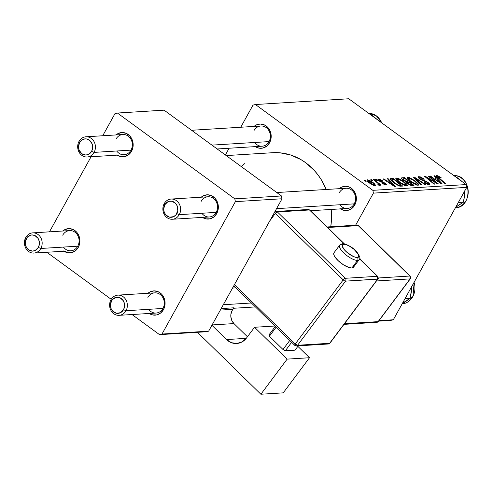 <?xml version="1.0" encoding="UTF-8"?>
<svg xmlns="http://www.w3.org/2000/svg" width="493" height="493" viewBox="0 0 493 493"><rect width="100%" height="100%" fill="white"/><g stroke="black" fill="none" stroke-linecap="round" stroke-linejoin="round"><path stroke-width="0.74" d="M339.905 204.743A10.119 8.868 -93.5 0 0 354.227 203.862L354.757 205.02L355.687 202.906L356.371 198.248L355.441 193.62L353.025 189.719L349.5 187.143L345.402 186.28L341.353 187.272L339.233 188.683A12.14 10.643 86.5 0 1 352.883 189.565A12.14 10.643 86.5 0 1 354.757 205.02L354.227 203.862A10.119 8.868 -93.5 0 0 351.404 189.873A10.119 8.868 -93.5 0 0 339.172 192.855A10.119 8.868 86.5 0 1 346.074 188.258A10.119 8.868 86.5 0 1 354.307 193.293A10.119 8.868 86.5 0 1 354.227 203.862A10.119 8.868 86.5 0 1 347.325 208.459L310.448 210.733M254.721 142.483A10.119 8.868 -93.5 0 0 269.042 141.596L269.572 142.754L270.503 140.641L271.187 135.988L270.256 131.354L267.841 127.453L264.316 124.877L260.218 124.02L256.169 125.012L254.049 126.418A12.14 10.643 86.5 0 1 267.699 127.299A12.14 10.643 86.5 0 1 269.572 142.754L269.042 141.596A10.119 8.868 -93.5 0 0 266.22 127.607A10.119 8.868 -93.5 0 0 253.987 130.596A10.119 8.868 86.5 0 1 260.889 125.998A10.119 8.868 86.5 0 1 269.123 131.027A10.119 8.868 86.5 0 1 269.042 141.596A10.119 8.868 86.5 0 1 262.14 146.193L217.173 148.972M63.443 247.073A10.119 8.868 -93.5 0 0 77.758 246.192L78.295 247.35L79.219 245.237L79.909 240.584L78.972 235.95L76.563 232.049L73.038 229.473L68.94 228.616L64.891 229.609L62.765 231.014A12.14 10.643 86.5 0 1 76.415 231.895A12.14 10.643 86.5 0 1 78.295 247.35L77.758 246.192A10.119 8.868 -93.5 0 0 74.936 232.203A10.119 8.868 -93.5 0 0 62.71 235.192A10.119 8.868 86.5 0 1 69.612 230.595A10.119 8.868 86.5 0 1 77.839 235.623A10.119 8.868 86.5 0 1 77.758 246.192A10.119 8.868 86.5 0 1 70.856 250.789L33.918 253.069A10.119 8.868 86.5 0 1 25.691 248.041A10.119 8.868 86.5 0 1 25.772 237.472A10.119 8.868 -93.5 0 0 28.594 251.461A10.119 8.868 -93.5 0 0 40.82 248.472L38.343 247.431A8.098 7.093 86.5 0 1 28.563 249.822A8.098 7.093 86.5 0 1 26.308 238.63L25.772 237.472A10.119 8.868 86.5 0 1 32.674 232.875A10.119 8.868 86.5 0 1 40.907 237.903A10.119 8.868 86.5 0 1 40.82 248.472A10.119 8.868 86.5 0 1 33.918 253.069M148.627 309.339A10.119 8.868 -93.5 0 0 162.943 308.452L163.473 309.616L164.403 307.503L165.087 302.844L164.157 298.21L161.747 294.315L158.222 291.739L154.124 290.876L150.075 291.868L147.949 293.28A12.14 10.643 86.5 0 1 161.599 294.161A12.14 10.643 86.5 0 1 163.473 309.616L162.943 308.452A10.119 8.868 -93.5 0 0 160.12 294.469A10.119 8.868 -93.5 0 0 147.894 297.452A10.119 8.868 86.5 0 1 154.796 292.854A10.119 8.868 86.5 0 1 163.023 297.883A10.119 8.868 86.5 0 1 162.943 308.452A10.119 8.868 86.5 0 1 156.041 313.055L119.103 315.329A10.119 8.868 86.5 0 1 110.876 310.3A10.119 8.868 86.5 0 1 110.956 299.732A10.119 8.868 -93.5 0 0 113.778 313.721A10.119 8.868 -93.5 0 0 126.005 310.732L123.527 309.69A8.098 7.093 86.5 0 1 113.747 312.081A8.098 7.093 86.5 0 1 111.492 300.89L110.956 299.732A10.119 8.868 86.5 0 1 117.858 295.134A10.119 8.868 86.5 0 1 126.091 300.163A10.119 8.868 86.5 0 1 126.005 310.732A10.119 8.868 86.5 0 1 119.103 315.329M201.883 213.259A10.119 8.868 -93.5 0 0 216.199 212.372A10.119 8.868 -93.5 0 0 213.383 198.389A10.119 8.868 -93.5 0 0 201.15 201.372A10.119 8.868 86.5 0 1 208.052 196.775A10.119 8.868 86.5 0 1 216.279 201.803A10.119 8.868 86.5 0 1 216.199 212.372A10.119 8.868 86.5 0 1 209.297 216.975L172.365 219.256A10.119 8.868 86.5 0 1 164.132 214.221A10.119 8.868 86.5 0 1 164.212 203.652L164.748 204.811A8.098 7.093 86.5 0 1 174.528 202.426A8.098 7.093 86.5 0 1 176.79 213.611L179.267 214.652A10.119 8.868 -93.5 0 0 176.445 200.663A10.119 8.868 -93.5 0 0 164.212 203.652A10.119 8.868 86.5 0 1 171.114 199.055A10.119 8.868 86.5 0 1 179.347 204.084A10.119 8.868 86.5 0 1 179.267 214.652L216.199 212.372L216.735 213.537L216.199 212.372L179.267 214.652A10.119 8.868 86.5 0 1 172.365 219.256M202.457 217.395A12.14 10.643 86.5 0 0 216.735 213.537L218.208 209.137L218.35 206.764L217.413 202.13L215.003 198.235L211.479 195.659L207.38 194.797L203.332 195.789L201.206 197.2A12.14 10.643 86.5 0 1 214.856 198.081A12.14 10.643 86.5 0 1 216.735 213.537L213.888 216.932L210.098 218.806L205.945 218.867L202.056 217.117M116.699 150.994A10.119 8.868 -93.5 0 0 131.015 150.112A10.119 8.868 -93.5 0 0 128.198 136.123A10.119 8.868 -93.5 0 0 115.966 139.112A10.119 8.868 86.5 0 1 122.868 134.515A10.119 8.868 86.5 0 1 131.095 139.544A10.119 8.868 86.5 0 1 131.015 150.112A10.119 8.868 86.5 0 1 124.113 154.71L87.181 156.99A10.119 8.868 86.5 0 1 78.948 151.961A10.119 8.868 86.5 0 1 79.028 141.392L79.564 142.551A8.098 7.093 86.5 0 1 89.35 140.16A8.098 7.093 86.5 0 1 91.606 151.351L94.083 152.392A10.119 8.868 -93.5 0 0 91.26 138.404A10.119 8.868 -93.5 0 0 79.028 141.392A10.119 8.868 86.5 0 1 85.93 136.795A10.119 8.868 86.5 0 1 94.163 141.824A10.119 8.868 86.5 0 1 94.083 152.392L131.015 150.112L131.551 151.271L131.015 150.112L94.083 152.392A10.119 8.868 86.5 0 1 87.181 156.99M117.272 155.135A12.14 10.643 86.5 0 0 131.551 151.271L133.024 146.871L133.165 144.504L132.229 139.87L129.819 135.969L126.294 133.393L122.196 132.537L118.147 133.529L116.021 134.934A12.14 10.643 86.5 0 1 129.677 135.815A12.14 10.643 86.5 0 1 131.551 151.271L128.704 154.666L124.914 156.54L120.76 156.608L116.872 154.857M255.448 104.528L348.761 98.766L466.15 184.573L372.837 190.329L255.448 104.528L253.001 105.12L240.744 127.243L253.001 105.12L255.448 104.528L372.837 190.329L373.404 193.127L355.619 225.215L373.404 193.127L372.837 190.329L466.15 184.573L348.761 98.766L255.448 104.528M375.555 179.427L376.892 180.537L377.62 180.487L376.258 179.378L375.555 179.427L376.892 180.537L377.62 180.487L376.258 179.378L375.555 179.427M370.779 179.717L372.123 180.826L372.844 180.783L371.488 179.674L370.779 179.717L372.123 180.826L372.844 180.783L371.488 179.674L370.779 179.717M396.495 178.022L395.805 178.54L396.354 179.698L400.07 182.983L405.258 185.732L406.959 185.923L407.366 185.177L406.509 183.883L403.391 181.208L398.326 178.386L396.495 178.022L395.934 179.039L396.495 178.022L395.867 178.312L399.65 182.681L406.688 185.96L407.366 185.67L407.119 184.678L403.391 181.208L396.495 178.022M387.338 178.7L389.378 180.851L386.962 180.999L383.862 178.91L383.147 178.953L394.616 186.6L395.478 186.545L388.102 178.651L387.338 178.7L389.378 180.851L386.962 180.999L383.862 178.91L383.147 178.953L394.616 186.6L395.478 186.545L388.102 178.651L387.338 178.7M401.9 177.8C400.92 178.053 401.357 178.891 403.219 180.315L406.195 181.818L407.828 183.753L411.15 185.442L414.009 185.405L404.624 177.628L404.063 178.639L404.624 177.628L401.376 178.035L402.639 179.865L406.195 181.818L407.101 183.18L409.486 184.795L411.316 185.473L414.009 185.405L404.624 177.628L401.9 177.8L401.468 178.577L401.9 177.8L401.388 178.022M413.344 177.092L420.905 184.974L421.669 184.93L415.186 178.17L425.108 184.715L425.823 184.672L414.249 177.036L413.344 177.092L420.905 184.974L421.669 184.93L415.186 178.17L425.108 184.715L425.823 184.672L414.249 177.036L413.344 177.092M436.675 175.545L436.323 176.18L436.675 175.545C435.904 175.791 436.33 176.549 437.957 177.807L444.84 183.501L445.555 183.458L438.912 177.955L438.671 178.392L438.912 177.955L437.858 176.445L440.717 178.004L441.29 177.862L437.852 175.742L436.379 175.607L436.404 176.297L444.84 183.501L445.555 183.458L437.673 176.771L438.252 176.494L440.717 178.004L441.29 177.862L436.675 175.545L436.243 175.724M428.3 176.167L436.274 182.755L425.391 176.352L424.646 176.395L434.031 184.166L434.746 184.123L426.753 177.529L437.642 183.944L438.388 183.895L429.015 176.124L428.3 176.167L436.274 182.755L425.391 176.352L424.646 176.395L434.031 184.166L434.746 184.123L426.753 177.529L437.642 183.944L438.388 183.895L429.015 176.124L428.3 176.167M433.908 175.822L435.941 177.973L433.526 178.127L430.426 176.038L429.717 176.081L441.186 183.723L442.048 183.673L434.672 175.779L433.908 175.822L435.941 177.973L433.526 178.127L430.426 176.038L429.717 176.081L441.186 183.723L442.048 183.673L434.672 175.779L433.908 175.822M418.73 176.654L418.107 176.839L418.052 177.351L420.19 179.397L426.605 181.972L428.053 182.989L428.281 183.488L427.548 183.679L424.362 182.182L423.992 182.478L428.072 184.493L429.606 184.419L429.477 183.63L426.624 181.479L420.295 178.928L419.395 177.924L420.104 177.554L423.82 179.267L424.399 179.132L420.517 176.938L418.73 176.654L418.187 177.622L418.73 176.654L418.046 176.919L419.691 179.045L427.499 182.515L427.825 183.679L424.362 182.182L423.992 182.478L429.033 184.585L429.674 184.333L428.14 182.422L420.295 178.928L419.913 177.554L422.088 178.146L423.82 179.267L424.399 179.132L418.73 176.654M407.81 177.326L407.119 177.844L407.662 178.996L411.384 182.287L416.567 185.035L418.267 185.226L418.674 184.481L415.309 180.968L409.64 177.69L407.81 177.326L407.243 178.343L407.81 177.326L407.175 177.616L410.959 181.979L418.002 185.263L418.674 184.974L418.428 183.975L414.699 180.512L407.81 177.326M386.019 184.961C386.863 184.857 386.635 184.296 385.323 183.273L385.088 183.698L385.323 183.273L381.89 181.72L381.644 182.163L381.89 181.72L380.485 181.233L380.276 181.609L380.485 181.233L379.672 180.752L379.456 181.141L379.425 179.834L382.352 181.171L382.925 181.03L380.953 179.797L378.501 179.132L377.897 179.403L378.02 179.871L379.887 181.406L384.786 183.439L385.323 184.018L384.996 184.259L382.087 183.359L385.279 184.9L386.53 184.678L385.323 183.273L379.24 180.383L379.154 179.902L379.721 179.853L382.352 181.171L382.784 180.925L378.501 179.132L377.915 179.36L379.049 180.857L384.786 183.439L385.095 184.259L382.087 183.359L386.019 184.961L386.5 184.764M390.462 178.706L390.462 178.706C390.308 179.742 391.596 181.239 394.326 183.199L399.996 186.157L402.701 186.101L393.315 178.33L392.755 179.341L393.315 178.33L390.604 178.602L390.481 179.483L392.65 181.88L396.39 184.579L399.694 186.095L402.701 186.101L393.315 178.33L391.3 178.454L390.61 179.698L391.3 178.454L390.388 178.793M367.458 179.816C366.533 180.339 367.377 181.535 369.99 183.408L374.84 185.651C375.814 185.128 374.933 183.895 372.197 181.942L371.975 182.348L372.197 181.942L367.458 179.816L366.989 180.438L369.208 182.817L373.232 185.288L374.84 185.651L375.407 185.257L373.737 183.162L369.664 180.42L367.458 179.816L367.038 180.567L367.458 179.816L366.995 180.025M379.505 185.362L378.926 184.031L378.445 184.9L378.926 184.031L380.331 185.202L381.052 185.158L374.224 179.507L373.977 179.945L374.224 179.507L373.509 179.551L377.928 183.347L378.593 184.314L377.829 184.296L378.741 185.189L379.696 185.189L378.926 184.031L380.331 185.202L381.052 185.158L374.224 179.507L373.509 179.551L376.214 181.812C377.792 183.002 378.532 183.877 378.427 184.45L377.829 184.296L378.741 185.189L379.672 185.282M364.241 180.124L365.584 181.233L366.305 181.19L364.949 180.081L364.241 180.124L365.584 181.233L366.305 181.19L364.949 180.081L364.241 180.124M393.322 319.772L466.717 187.371L373.404 193.127L466.717 187.371L466.15 184.573L466.717 187.371L393.322 319.772L390.875 320.37L378.655 321.128L390.875 320.37L393.322 319.772L379.006 320.66L393.322 319.772M229.103 148.233L225.375 154.962L229.103 148.233M117.426 113.039L164.083 110.161L281.472 195.968L234.816 198.845L117.426 113.039L114.98 113.636L102.717 135.76L114.98 113.636L117.426 113.039L234.816 198.845L235.377 201.643L161.987 334.051L208.644 331.167L282.033 198.765L235.377 201.643L234.816 198.845L281.472 195.968L164.083 110.161L117.426 113.039M206.197 331.764L159.541 334.642L132.025 314.534L159.541 334.642L161.987 334.051L235.377 201.643L282.033 198.765L281.472 195.968L282.033 198.765L208.644 331.167L206.197 331.764L208.644 331.167L161.987 334.051L159.541 334.642L206.197 331.764M111.202 299.313L46.841 252.274L111.202 299.313M91.082 156.749L49.46 231.833L91.082 156.749M149.194 313.474A12.14 10.643 86.5 0 0 163.473 309.616L160.626 313.012L156.836 314.885L152.682 314.947L148.8 313.197M64.01 251.214A12.14 10.643 86.5 0 0 78.295 247.35L75.441 250.746L71.658 252.619L67.504 252.687L63.615 250.937M330.766 226.743A62.734 54.994 -93.5 0 0 331.197 209.451L331.401 220.593L330.766 226.743M274.841 152.627L280.24 152.842L290.876 155.073L300.964 159.615L305.672 162.702L314.22 170.368L317.96 174.867L321.307 179.76L326.261 189.485A62.734 54.994 -93.5 0 0 272.641 152.713L226.213 155.578M255.294 146.618A12.14 10.643 86.5 0 0 269.572 142.754L266.725 146.15L262.935 148.023L258.782 148.091L254.899 146.341M340.478 208.878A12.14 10.643 86.5 0 0 354.757 205.02L351.91 208.416L348.12 210.289L343.966 210.357L340.084 208.601M241.231 166.554L244.565 163.682M428.768 176.562L429.015 176.124L428.768 176.562M426.519 177.948L426.753 177.529L426.519 177.948M429.015 180.013L429.261 179.569L429.015 180.013M425.139 176.802L425.391 176.352L425.139 176.802M432.663 181.054L432.86 180.691L432.663 181.054M434.37 176.315L434.672 175.779L434.37 176.315M430.216 176.414L430.426 176.038L430.216 176.414M433.329 178.491L433.526 178.127L433.329 178.491M435.387 178.984L435.941 177.973L435.387 178.984M436.786 178.897L440.563 182.848L440.372 183.186L440.563 182.848L437.753 180.943L437.55 181.307L437.753 180.943L434.857 179.021L434.66 179.378L436.786 178.897L440.563 182.848L434.857 179.021L436.786 178.897M437.266 177.209L437.858 176.445M419.001 178.503L419.913 177.554M420.079 179.323L420.295 178.928L420.079 179.323M421.17 180.007L421.398 179.594L421.17 180.007M423.111 180.851L423.425 180.284L423.111 180.851M424.732 181.338L425.04 180.789L424.732 181.338M427.906 182.841L428.14 182.422L427.906 182.841M424.14 182.583L424.362 182.182L424.14 182.583M424.387 182.749L424.602 182.361L424.387 182.749M427.468 184.327L427.825 183.679L427.468 184.327M427.77 184.419L428.269 183.519L427.825 183.679M413.898 177.671L414.249 177.036L413.898 177.671M414.89 178.706L415.186 178.17L414.89 178.706M416.443 180.327L416.751 179.772L416.443 180.327M414.477 180.919L414.699 180.512L414.477 180.919M417.713 185.263L418.428 183.975L417.713 185.263M413.941 180.518L417.066 183.421L416.443 184.998L416.795 184.364L411.784 182.022L411.563 182.41L411.784 182.022C409.11 180.105 408.179 178.842 408.987 178.232L413.941 180.518L415.839 182.034L417.066 183.421L417.127 184.277L414.416 183.642L410.256 180.808L408.537 178.688L408.863 178.244L410.318 178.503L413.941 180.518M416.727 185.085L417.232 184.166L416.795 184.364M408.019 179.421L408.987 178.232M407.409 182.576L408.173 181.208L406.676 181.301L403.958 180.296L403.04 178.749L405.006 178.583L408.173 181.208L407.575 182.287L409.27 182.114L412.197 184.536L410.121 184.548L408.099 183.378L407.409 182.576L409.27 182.114L412.197 184.536L411.661 185.51L412.197 184.536L410.983 184.61L410.614 185.288L410.983 184.61L408.487 183.679L408.272 184.068L408.487 183.679L407.409 182.576L407.082 183.168L407.415 182.416L407.027 183.119M406.676 181.301L406.207 182.145L406.676 181.301L403.958 180.296L403.742 180.678L403.958 180.296L402.843 178.91L405.006 178.583L408.173 181.208L406.676 181.301M378.729 180.611L379.425 179.834M382.439 183.606L382.654 183.217L382.439 183.606M384.805 184.783L385.095 184.259L384.805 184.783M384.959 184.826L385.095 184.259M378.057 179.927L378.501 179.132L378.057 179.927M387.806 179.193L388.102 178.651L387.806 179.193M383.653 179.292L383.862 178.91L383.653 179.292M386.758 181.362L386.962 180.999L386.758 181.362M388.817 181.862L389.378 180.851L388.817 181.862M390.222 181.775L393.993 185.725L393.808 186.058L393.993 185.725L391.189 183.815L390.986 184.179L391.189 183.815L388.293 181.892L388.09 182.25L390.222 181.775L393.993 185.725L388.293 181.892L390.222 181.775M393.697 179.279L400.889 185.239L400.353 186.206L400.889 185.239L399.86 185.3L399.453 186.027L399.86 185.3L398.788 185.226L398.529 185.695L398.788 185.226L395.096 183.205L394.881 183.599L395.096 183.205L391.824 179.649L393.697 179.279L400.889 185.239L398.165 185.023L394.067 182.416L391.787 179.803L393.697 179.279M403.163 181.615L403.391 181.208L403.163 181.615L405.751 184.117L405.129 185.695L405.48 185.06L400.47 182.718L400.254 183.113L400.47 182.718C397.802 180.802 396.871 179.538 397.678 178.928L402.633 181.214L405.751 184.117L405.955 184.77L405.48 185.06L403.101 184.339L398.948 181.504L397.222 179.39L397.678 178.928L399.336 179.329L403.145 181.597M406.405 185.96L407.119 184.678L406.405 185.96M405.412 185.781L405.924 184.863L405.48 185.06M396.711 180.124L397.678 178.928M374.84 185.651L375.37 185.43M371.605 182.071C373.608 183.482 374.372 184.437 373.91 184.949L373.639 185.436L373.91 184.949L370.699 183.371L370.483 183.76L370.699 183.371C368.77 181.997 368.012 181.042 368.413 180.518L373.232 183.402L374.175 184.838L372.357 184.431L368.172 180.9L369.078 180.641L371.605 182.071M373.811 185.491L373.91 184.949M371.247 180.105L371.488 179.674L371.247 180.105M378.347 184.801L378.427 184.45M376.023 179.809L376.258 179.378L376.023 179.809M364.709 180.512L364.949 180.081L364.709 180.512M402.417 179.674L403.04 178.749M367.71 181.467L368.413 180.518M77.758 246.192L40.82 248.472L77.758 246.192M38.343 247.431L35.237 250.462L32.538 251.122L28.563 249.822L25.852 246.235L25.322 241.564L27.158 237.392L30.732 235.118L32.113 234.939L34.843 235.512L38.109 238.439L39.243 241.342L39.329 244.497L38.343 247.431L40.82 248.472A10.119 8.868 -93.5 0 0 38.004 234.483A10.119 8.868 -93.5 0 0 25.772 237.472L26.308 238.63A8.098 7.093 86.5 0 1 36.088 236.239A8.098 7.093 86.5 0 1 38.343 247.431M251.387 302.998L223.298 304.729L251.387 302.998M162.943 308.452L126.005 310.732L162.943 308.452M123.527 309.69L124.513 306.757L124.427 303.602L123.293 300.705L120.027 297.772L115.917 297.378L112.342 299.652L110.506 303.824L111.036 308.495L112.644 311.095L116.336 313.252L120.421 312.722L123.527 309.69L126.005 310.732A10.119 8.868 -93.5 0 0 123.188 296.743A10.119 8.868 -93.5 0 0 110.956 299.732L111.492 300.89A8.098 7.093 86.5 0 1 121.272 298.505A8.098 7.093 86.5 0 1 123.527 309.69M211.91 145.121L269.042 141.596L211.91 145.121M79.564 142.551L78.486 147.068L79.108 150.155L81.82 153.742L85.8 155.042L88.5 154.383L91.606 151.351L92.585 148.418L92.055 143.753L89.35 140.16L86.756 138.995L85.369 138.86L82.67 139.519L79.564 142.551L79.028 141.392A10.119 8.868 -93.5 0 0 81.85 155.381A10.119 8.868 -93.5 0 0 94.083 152.392L91.606 151.351A8.098 7.093 86.5 0 1 81.82 153.742A8.098 7.093 86.5 0 1 79.564 142.551M276.555 208.65L354.227 203.862L276.555 208.65M164.748 204.811L167.854 201.785L169.173 201.298L171.94 201.255L175.631 203.412L177.24 206.012L177.77 210.677L175.939 214.856L173.684 216.643L169.592 217.173L165.901 215.016L164.292 212.415L163.67 209.328L164.748 204.811L164.212 203.652A10.119 8.868 -93.5 0 0 167.035 217.641A10.119 8.868 -93.5 0 0 179.267 214.652L176.79 213.611A8.098 7.093 86.5 0 1 167.004 216.002A8.098 7.093 86.5 0 1 164.748 204.811M411.026 293.008L411.624 286.402L411.637 288.855A16.195 14.192 -93.5 0 0 411.587 286.815L411.476 291.271L410.145 298.259L405.073 298.573L410.145 298.259L402.485 303.244M414.138 282.218L412.974 296.503L402.091 303.947A16.189 14.192 -93.5 0 0 414.046 282.384A16.189 14.192 86.5 0 1 402.941 303.842M411.637 288.855L410.145 298.259L404.112 302.437M368.795 113.298A16.189 14.192 86.5 0 1 381.36 122.116L381.36 122.116A16.189 14.192 -93.5 0 0 368.795 113.298L376.251 115.756L381.878 122.973M380.756 122.153L381.36 122.116L380.756 122.153M375.407 118.246L373.047 116.095L367.969 112.805L373.047 116.095L377.059 119.454M381.668 122.825A16.189 14.192 -93.5 0 0 381.36 122.116M373.047 116.095L376.553 118.973M460.591 180.506L458.231 178.355L453.153 175.07L458.231 178.355A16.195 14.192 -93.5 0 0 455.538 176.814L458.231 178.355L462.243 181.714M455.353 207.867A16.189 14.192 -93.5 0 0 468.202 191.518A16.189 14.192 -93.5 0 0 454.509 175.576A1.214 0.579 -86.6 0 1 454.546 175.576A1.214 0.579 93.4 0 0 454.509 175.576A16.189 14.192 86.5 0 1 468.196 191.296A16.189 14.192 86.5 0 1 455.742 207.83M454.509 175.576L454.053 175.607L454.509 175.576A16.189 14.192 -93.5 0 0 453.979 175.557M464.283 196.929L464.887 190.347L464.733 195.216L463.408 202.179L458.33 202.494L463.408 202.179L455.409 207.461L460.388 203.96M455.742 207.165L463.408 202.179L464.899 192.775M458.231 178.355L461.738 181.239M333.946 252.835L333.687 253.63L334.328 255.929L337.878 260.409L343.387 264.772L349.007 267.539L351.86 268.007L357.567 260.378L351.86 268.007A12.14 4.067 36.8 0 0 353.432 267.323L359.138 259.688A12.14 4.067 -143.2 0 1 357.567 260.378A12.14 4.067 -143.2 0 1 345.211 254.252A12.14 4.067 -143.2 0 1 339.695 245.144A12.14 4.067 -143.2 0 1 341.267 244.454A2.021 1.775 86.5 0 1 343.769 244.257A10.119 3.389 -143.2 0 1 355.422 250.586A10.119 3.389 -143.2 0 1 357.351 257.519A2.021 1.775 86.5 0 1 357.567 260.378A12.14 4.067 36.8 0 0 359.372 259.219M287.148 359.114L254.542 327.272L274.952 326.015L254.542 327.272L287.148 359.114L260.877 394.234L283.235 392.853L309.505 357.733L287.148 359.114L309.505 357.733L297.871 346.376L309.505 357.733L283.235 392.853L260.877 394.234L197.465 332.307L260.877 394.234L287.148 359.114M282.988 349.494L285.318 350.763L295.036 350.166L285.318 350.763L291.64 342.308L285.318 350.763L282.988 349.494L269.4 336.226L282.988 349.494L289.748 340.46L282.988 349.494M269.012 334.839L269.4 336.226L276.16 327.192L269.4 336.226L269.012 334.839L275.34 326.384L269.012 334.839M246.549 337.958L254.542 327.272L246.549 337.958A16.189 14.192 86.5 0 1 236.677 343.504A16.189 14.192 86.5 0 1 226.54 339.56L231.396 342.697L236.905 343.492L242.223 341.828L246.549 337.958M247.443 336.762L233.953 323.587L231.79 320.468L230.823 316.66L230.841 314.682L231.889 310.935L234.015 307.792L221.16 308.587L234.015 307.792L232.875 309.321L220.322 310.097L232.875 309.321A10.119 8.868 -93.5 0 0 233.953 323.587L247.443 336.762M211.91 325.275L226.54 339.56L211.91 325.275M246.247 338.346L226.54 339.56L246.247 338.346M212.095 324.936L233.953 323.587L212.095 324.936M298.265 345.846L295.036 350.166L298.265 345.846M233.787 285.811L294.802 345.39L296.336 345.963L328.412 343.985A2.021 1.775 -93.5 0 0 329.644 343.288L377.62 279.161L377.404 276.308A2.021 0.703 -45.7 0 1 377.675 276.388L359.576 258.893L377.404 276.308L345.328 278.286A2.021 0.703 134.3 0 0 343.214 279.876L295.239 344.003L234.44 284.627L295.239 344.003A2.021 0.678 36.8 0 0 297.569 345.273L345.544 281.139L377.62 279.161L329.644 343.288L297.569 345.273L345.544 281.139L377.885 279.044A2.021 0.678 -143.2 0 1 377.62 279.161A2.021 1.775 -93.5 0 0 377.404 276.308L345.328 278.286L277.405 211.953L309.481 209.969L344.206 243.881L309.481 209.969A2.021 0.703 -45.7 0 1 309.752 210.049A2.021 0.703 134.3 0 0 309.481 209.969A2.021 1.775 -93.5 0 0 308.211 209.476A2.021 1.775 86.5 0 1 309.481 209.969L277.405 211.953A2.021 0.703 134.3 0 0 275.285 213.537L343.214 279.876A2.021 0.703 -45.7 0 1 345.328 278.286L277.405 211.953L276.135 211.46A2.021 1.775 86.5 0 1 277.405 211.953L275.285 213.537L343.214 279.876A2.021 0.678 36.8 0 0 345.544 281.139A2.021 1.775 -93.5 0 0 345.328 278.286A2.021 1.775 86.5 0 1 345.544 281.139A2.021 0.678 -143.2 0 1 343.214 279.876L295.239 344.003L295.073 345.47L296.336 345.963A2.021 1.775 86.5 0 1 295.073 345.47A2.021 0.703 -45.7 0 1 294.802 345.39A2.021 0.703 -45.7 0 1 295.239 344.003L297.569 345.273A2.021 1.775 86.5 0 1 296.336 345.963L297.569 345.273L329.644 343.288A2.021 0.678 36.8 0 0 329.909 343.177L328.412 343.985L327.149 343.492M274.299 212.723L274.903 212.15L275.285 213.537L269.72 220.981L275.285 213.537A2.021 0.678 -143.2 0 1 274.638 212.267A2.021 0.678 -143.2 0 1 274.903 212.15A2.021 1.775 86.5 0 1 276.135 211.46L308.211 209.476L309.752 210.049L344.441 243.93M339.467 245.606A12.14 4.067 36.8 0 0 345.79 254.739A12.14 4.067 36.8 0 0 357.567 260.378A2.021 1.775 -93.5 0 0 357.351 257.519A10.119 3.389 -143.2 0 1 345.698 251.19A10.119 3.389 -143.2 0 1 343.769 244.257L342.425 244.873L342.321 246.408L344.471 249.889L347.121 252.478L353.506 256.57L356.273 257.451L358.694 256.902L358.374 254.326L353.999 249.298L349.192 245.982L346.141 244.645L343.769 244.257A2.021 1.775 -93.5 0 0 342.499 243.764L339.695 245.144L333.983 252.773A12.14 4.067 36.8 0 0 339.498 261.888A12.14 4.067 36.8 0 0 351.86 268.007L353.469 267.268L353.721 266.466M343.985 324.363L376.855 322.336A2.021 1.775 -93.5 0 0 378.094 321.646L410.077 278.89A2.021 1.775 -93.5 0 0 409.862 276.037A2.021 0.703 -45.7 0 1 410.133 276.117L358.503 225.702A2.021 0.703 134.3 0 0 358.232 225.621A2.021 1.775 -93.5 0 0 356.969 225.128L358.232 225.621L327.629 227.507L358.232 225.621L409.862 276.037L410.336 278.773A2.021 0.678 -143.2 0 1 410.077 278.89L376.449 280.967L410.077 278.89L378.094 321.646L344.465 323.716L378.094 321.646A2.021 0.678 36.8 0 0 378.353 321.528L376.855 322.336L375.592 321.843M409.862 276.037L378.279 277.984L409.862 276.037M376.855 322.336L378.353 321.528L410.336 278.773C410.903 278.785 410.835 277.898 410.133 276.117L358.503 225.702L356.969 225.128L327.081 226.971M391.824 179.649L391.306 180.586M32.674 232.875L69.612 230.595M255.405 306.923L233.664 308.267M235.876 287.85L232.536 288.06M154.796 292.854L117.858 295.134M260.889 125.998L191.592 130.275M122.868 134.515L85.93 136.795M171.114 199.055L208.052 196.775M276.776 192.535L346.074 188.258M455.002 207.898C472.596 207.806 472.097 175.594 454.54 175.576L453.973 175.557M359.138 259.688C360.894 259.152 359.97 256.378 356.377 251.362C352.649 246.765 343.566 242.895 342.499 243.764M328.412 343.985L329.909 343.177L377.885 279.044C378.451 279.056 378.377 278.169 377.675 276.388L359.625 258.757M274.638 212.267L276.135 211.46"/></g></svg>
